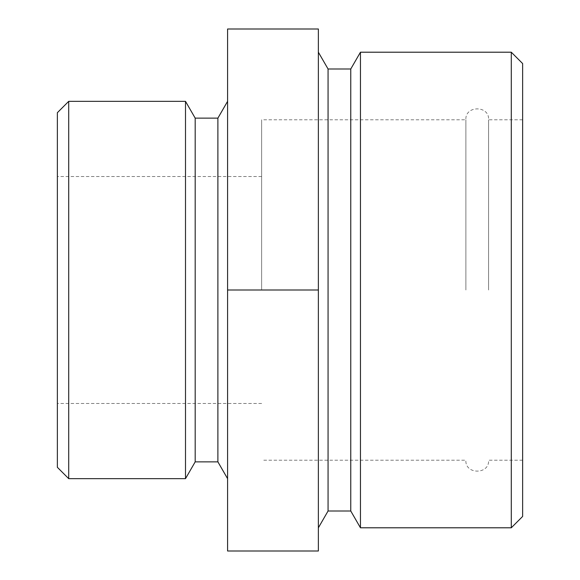 <?xml version="1.0" encoding="UTF-8"?>
<svg xmlns="http://www.w3.org/2000/svg" width="580" height="580" viewBox="0 0 580 580"><rect width="100%" height="100%" fill="white"/><g stroke="black" fill="none" stroke-linecap="round" stroke-linejoin="round"><path stroke-width="0.43" stroke-dasharray="2.9 2.17" d="M227.585 290L227.585 551L318.369 551L318.369 290L227.585 290L227.585 29L318.369 29L318.369 290M217.892 461.861L217.892 118.139M195.192 461.861L195.192 118.139M185.499 478.659L185.499 101.34M328.062 68.998L328.062 511.002M68.716 478.659L68.716 101.34M350.762 68.998L350.762 511.002M57.369 467.313L57.369 112.687M360.455 52.207L360.455 527.793M57.369 290L57.369 176.523L57.369 290M511.284 52.207L511.284 527.793M261.631 290L261.631 119.784L261.631 290M522.631 63.553L522.631 516.447M522.631 290L522.631 119.784L522.631 290M465.892 290L465.892 119.784L465.892 290M488.585 290L488.585 119.784L488.585 290M261.631 176.523L57.369 176.523M261.631 403.477L57.369 403.477M522.631 119.784L488.585 119.784C489.614 105.248 464.863 105.248 465.892 119.784L261.631 119.784M522.631 460.215L488.585 460.215C489.614 474.752 464.863 474.752 465.892 460.215L261.631 460.215"/><path stroke-width="0.87" d="M318.369 290L318.369 551L227.585 551L227.585 29L318.369 29L318.369 290L227.585 290M227.585 101.34L217.892 118.139L217.892 461.861L227.585 478.659M217.892 118.139L195.192 118.139L195.192 461.861L185.499 478.659L68.716 478.659L68.716 101.34L185.499 101.34L185.499 478.659M328.062 68.998L350.762 68.998L350.762 511.002L328.062 511.002L328.062 68.998L318.369 52.207M68.716 101.34L57.369 112.687L57.369 467.313L68.716 478.659M350.762 511.002L360.455 527.793L360.455 52.207L350.762 68.998M511.284 52.207L522.631 63.553L522.631 516.447L511.284 527.793L511.284 52.207L360.455 52.207M217.892 461.861L195.192 461.861M195.192 118.139L185.499 101.34M328.062 511.002L318.369 527.793M511.284 527.793L360.455 527.793"/></g></svg>
